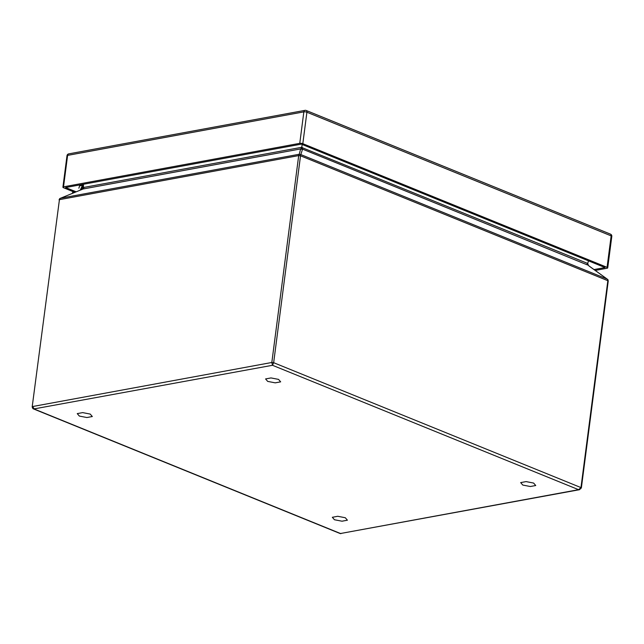 <?xml version="1.0" encoding="UTF-8"?>
<svg xmlns="http://www.w3.org/2000/svg" width="644" height="644" viewBox="0 0 644 644"><rect width="100%" height="100%" fill="white"/><g stroke="black" fill="none" stroke-linecap="round" stroke-linejoin="round"><path stroke-width="0.97" d="M579.503 489.706L578.578 489.681L580.969 487.589L581.363 487.927L608.234 281.034L607.839 280.695L580.969 487.589L273.66 362.693L272.501 365.285L271.824 362.483L273.66 362.693L300.523 155.8L298.695 155.59L271.824 362.483L32.57 406.541L34.446 409.125L340.523 533.514L578.578 489.681L272.501 365.285L33.665 408.98C32.916 408.827 32.425 408.087 32.2 406.75L59.433 199.648L32.2 406.75M588.455 260.828L587.714 263.493L588.503 265.545M83.422 184.256L83.462 187.525L82.319 189.239M302.181 144.481L301.489 149.231L300.635 148.925L83.092 188.982L59.956 198.489A2.174 1.546 79.6 0 0 59.433 199.648L298.695 155.59A2.174 1.546 79.6 0 1 299.21 154.431L300.635 148.925A2.174 1.546 -100.4 0 0 301.424 147.355L587.296 263.291A2.174 1.393 -67.9 0 0 587.602 264.982L302.575 149.142A2.174 1.393 112.1 0 1 302.269 147.452M581.363 487.927L579.487 489.706L340.209 533.562L33.665 408.98M83.462 187.525L83.881 187.42A2.174 1.546 -100.4 0 1 83.092 188.982L81.265 189.787M589.276 266.189L607.67 279.456A2.174 1.393 -67.9 0 1 607.839 280.695L300.523 155.8A2.174 1.393 -67.9 0 0 300.354 154.56L299.21 154.431M83.092 188.982L59.956 198.489M300.354 154.56L300.804 154.56L302.575 149.142L301.489 149.231M595.217 270.432L607.099 268.242A2.174 0.636 -172.6 0 0 607.711 267.896A2.174 0.636 -172.6 0 0 607.067 267.341L302.817 143.684A2.174 0.636 -172.6 0 0 299.766 143.338L303.847 111.871L67.604 155.381L63.523 186.841L299.766 143.338M74.857 192.339L63.555 187.75A2.174 0.636 -172.6 0 1 62.911 187.187A2.174 0.636 -172.6 0 1 63.523 186.841M76.145 191.807L65.616 187.533L301.32 144.127L605.006 267.55L594.034 269.57M265.578 378.93L271.003 377.931L278.546 379.388L280.655 381.852L275.221 382.85L267.687 381.393L265.578 378.93M77.248 413.609L82.674 412.611L90.208 414.076L92.317 416.531L86.892 417.529L79.357 416.072L77.248 413.609M520.666 482.598L526.092 481.599L533.626 483.064L535.736 485.52L530.31 486.518L522.775 485.061L520.666 482.598M332.328 517.285L337.754 516.279L345.297 517.744L347.406 520.207L341.98 521.205L334.437 519.74L332.328 517.285M78.866 188.193L79.598 185.875L80.669 185.15M79.598 185.875L82.464 185.319L83.004 184.691L83.261 185.4L82.464 185.319L83.004 184.691L83.261 185.4A1.047 0.668 112.1 0 1 83.124 185.875L83.446 186.011M83.881 187.42L301.424 147.355M587.296 263.291L587.714 263.493M60.81 198.175L298.864 154.335M300.804 154.56L606.881 278.957M607.067 267.341L611.148 235.873L306.906 112.225L302.817 143.684M611.8 236.429A2.174 2.174 0 0 0 610.464 234.134A2.174 1.393 -67.9 0 1 611.148 235.873A2.174 0.636 7.4 0 1 611.8 236.429L607.711 267.896M66.992 155.727A2.174 0.636 7.4 0 1 67.604 155.381A2.174 1.546 79.6 0 1 68.755 153.868A2.174 2.174 0 0 0 66.992 155.727L62.911 187.187M304.998 110.357A2.174 1.546 -100.4 0 0 303.847 111.871A2.174 0.636 7.4 0 1 306.906 112.225A2.174 1.393 -67.9 0 0 306.214 110.486A2.174 2.174 0 0 0 304.998 110.357L68.755 153.868M81.345 189.666L83.124 185.875L82.4 185.536L80.25 190.117M72.458 193.329A9.266 5.941 -67.9 0 0 73.078 191.614M340.942 533.643L340.209 533.562M59.071 199.857L59.683 198.634M588.415 265.497L607.775 279.528M608.234 281.034L607.96 279.697M610.464 234.134L306.214 110.486M83.43 184.78L80.331 185.118M72.289 193.401L72.957 191.566"/></g></svg>
